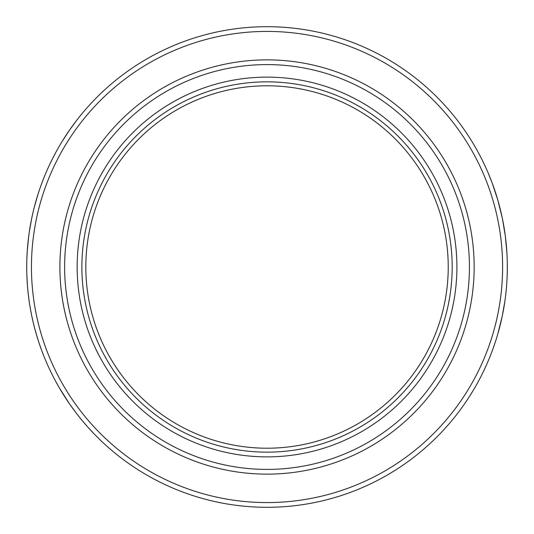 <?xml version="1.0" encoding="UTF-8"?>
<svg xmlns="http://www.w3.org/2000/svg" width="534" height="534" viewBox="0 0 534 534"><rect width="100%" height="100%" fill="white"/><g stroke="black" fill="none" stroke-linecap="round" stroke-linejoin="round"><path stroke-width="0.8" d="M448.126 273.301L448.099 274.089M448.099 259.911L448.126 260.699M85.927 260.699L85.954 259.911M85.954 274.089L85.927 273.301M267.027 448.213A181.213 181.213 0 0 0 448.233 267A181.213 181.213 0 0 0 267.027 85.787A181.213 181.213 0 0 0 85.814 267A181.213 181.213 0 0 0 267.027 448.213M267.027 81.849A185.151 185.151 0 0 0 81.876 267A185.151 185.151 0 0 0 267.027 452.151A185.151 185.151 0 0 0 452.178 267A185.151 185.151 0 0 0 267.027 81.849A185.151 185.151 0 0 1 452.178 267A185.151 185.151 0 0 1 267.027 452.151M267.027 507.3A240.3 240.3 0 0 1 26.727 267A240.3 240.3 0 0 1 267.027 26.7A240.3 240.3 0 0 1 507.327 267A240.3 240.3 0 0 1 267.027 507.3A240.3 240.3 0 0 0 507.327 267A240.3 240.3 0 0 0 267.027 26.7M267.027 64.594A202.406 202.406 0 0 0 64.621 267A202.406 202.406 0 0 0 267.027 469.406A202.406 202.406 0 0 0 469.433 267A202.406 202.406 0 0 0 267.027 64.594M267.027 474.132A207.132 207.132 0 0 1 59.895 267A207.132 207.132 0 0 1 267.027 59.868A207.132 207.132 0 0 1 474.159 267A207.132 207.132 0 0 1 267.027 474.132M96.654 436.465L94.324 434.089M91.908 431.552L91.074 430.658M90.259 429.783L89.926 429.423M88.918 428.308L87.956 427.24M86.795 425.938L86.141 425.191M85.22 424.136L83.978 422.688M83.491 422.107L80.894 418.983M80.854 418.93L78.992 416.627M80.581 418.603L76.709 413.703M75.975 412.749L69.286 403.544M69.273 403.517L59.254 387.731M59.234 387.697L55.75 381.483M55.082 380.235L54.762 379.634M54.088 378.359L53.841 377.892M51.291 372.845L49.288 368.667M44.956 358.801L44.642 358.054M43.608 355.47L41.752 350.638M40.651 347.621L40.197 346.332M39.803 345.184L39.649 344.744M39.169 343.322L38.715 341.96M38.181 340.305L37.861 339.304M37.46 338.022L34.763 328.637M33.402 323.244L32.26 318.277M31.813 316.175L30.798 311.062M32.941 321.314L32.801 320.7M32.541 319.546L31.98 316.962M31.666 315.481L31.246 313.391M31.105 312.67L31.025 312.236M30.892 311.536L29.764 305.074M29.697 304.654L29.544 303.699M28.883 299.113L28.202 293.58M27.942 291.157L27.901 290.71M27.768 289.368L27.648 288.06M27.521 286.531L26.954 277.426M26.82 273.722L26.793 272.827A240.3 240.3 0 0 1 26.767 262.534L26.787 261.673M26.914 257.501L27.301 250.439M27.528 247.362L27.888 243.384M28.369 238.925L28.469 238.104M27.141 252.942L27.241 251.3M27.341 249.845L27.408 248.917M27.868 243.591L28.002 242.296M27.267 250.846L28.642 236.722M31.606 218.82L29.297 231.93M29.47 230.781L29.67 229.487M29.924 227.905L30.031 227.297M30.158 226.516L30.371 225.301M29.904 228.038L30.585 224.1M30.772 223.099L31.032 221.73M31.065 221.55L31.339 220.128M29.577 230.107L29.644 229.68M31.446 219.614L32.414 215.015M31.619 218.753L31.853 217.625M31.873 217.538L32.554 214.414M38.027 194.169L34.35 206.958M34.643 205.837L34.977 204.562M35.398 203.02L35.564 202.433M35.778 201.665L36.118 200.477M36.192 200.223L36.459 199.309M35.364 203.154L36.185 200.243M36.746 198.328L37.146 196.999M37.2 196.826L37.707 195.197M34.817 205.176L34.93 204.756M37.787 194.937L39.236 190.471M38.047 194.102L38.401 193.001M38.428 192.914L39.436 189.884M41.619 183.723L41.926 182.888M45.737 173.323L46.078 172.529M47.746 168.704L49.882 164.078M50.81 162.136L53.14 157.477M48.567 166.895L48.834 166.328M49.328 165.253L50.463 162.863M51.124 161.502L52.065 159.593M52.272 159.179L52.599 158.538M52.919 157.904L55.977 152.097M56.183 151.723L56.644 150.882M60.088 144.841L61.043 143.252M62.458 140.923L69.327 130.403M69.4 130.296L76.622 120.404M78.378 118.147L79.573 116.652M90.139 104.35L92.269 102.067M92.996 101.293L93.31 100.966A240.3 240.3 0 0 1 97.241 96.948L97.855 96.34M506.913 252.956L505.331 236.121M499.237 205.169L498.636 202.96M502.18 217.545L497.828 200.096L492.168 183.002L488.49 173.737M495.125 191.399L493.309 186.132M488.69 174.218A240.3 240.3 0 0 1 498.129 201.164M497.721 334.257L502.26 316.081A240.3 240.3 0 0 0 504.924 300.889M502.347 315.667L504.937 300.802M505.311 235.968L502.507 219.12M27.141 252.876L27.221 251.587M28.309 294.514L27.681 288.373M27.594 287.399L27.388 284.809M27.201 282.052L27.227 282.526M27.354 284.335L27.434 285.396M27.568 287.118L27.655 288.113M41.519 350.017L38.822 342.274M38.481 341.233L35.998 333.103M94.591 434.369L88.177 427.487M87.442 426.666L81.916 420.225M267.027 456.877A189.877 189.877 0 0 1 77.15 267A189.877 189.877 0 0 1 267.027 77.123A189.877 189.877 0 0 1 456.904 267A189.877 189.877 0 0 1 267.027 456.877M267.027 31.426A235.574 235.574 0 0 0 31.453 267A235.574 235.574 0 0 0 267.027 502.574A235.574 235.574 0 0 0 502.601 267A235.574 235.574 0 0 0 267.027 31.426"/></g></svg>
